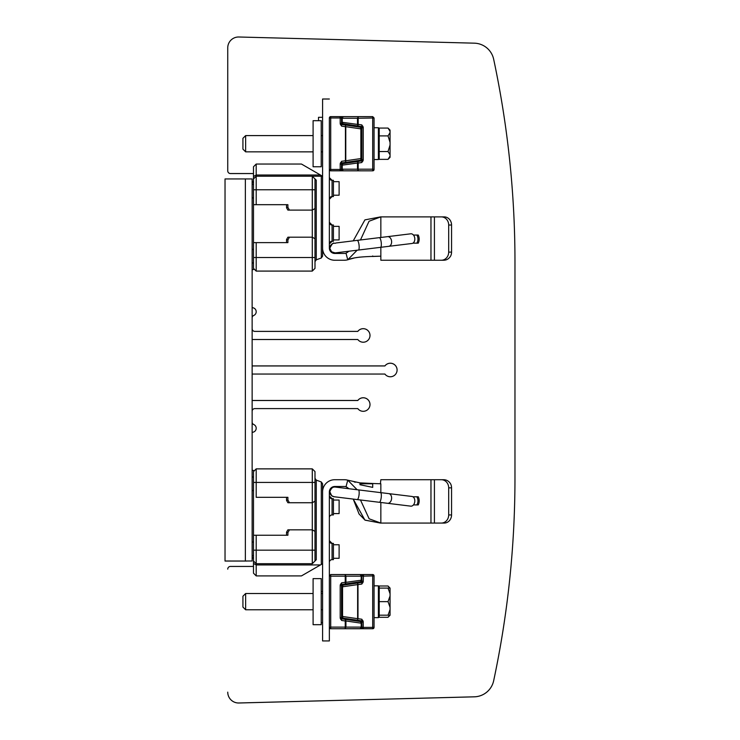 <?xml version="1.0" encoding="UTF-8"?>
<svg xmlns="http://www.w3.org/2000/svg" width="740" height="740" viewBox="0 0 740 740"><rect width="100%" height="100%" fill="white"/><g stroke="black" fill="none" stroke-linecap="round" stroke-linejoin="round"><path stroke-width="1.11" d="M514.966 478.373A971.898 971.898 180 0 1 493.663 680.726A20.322 20.322 180 0 1 474.322 696.812L238.872 702.982A10.841 10.841 180 0 1 227.744 692.14A10.841 10.841 0 0 0 238.872 702.982L474.322 696.83L238.872 703A10.841 10.841 180 0 1 227.744 692.168A10.841 10.841 0 0 0 238.872 703L474.322 696.812A20.322 20.322 0 0 0 493.663 680.726A971.898 971.898 0 0 0 514.966 478.373L514.966 261.608A971.898 971.898 180 0 0 493.663 59.246A20.322 20.322 180 0 0 474.322 43.17L238.872 37A10.841 10.841 180 0 0 227.744 47.832L227.744 170.838A2.71 2.71 0 0 0 230.454 173.567L252.136 173.567A4.061 4.061 180 0 1 253.487 173.798A4.061 4.061 0 0 0 252.136 173.567L230.454 173.567A2.71 2.71 180 0 1 227.744 170.857L227.744 170.857A2.71 2.71 0 0 0 230.454 173.549L252.136 173.549A4.061 4.061 180 0 1 253.487 173.78A4.061 4.061 0 0 0 252.136 173.539L230.454 173.539A2.71 2.71 180 0 1 227.744 170.838L227.744 47.86M252.136 307.692A4.061 4.061 180 0 1 256.197 311.743A4.061 4.061 0 0 0 252.136 307.692M252.136 328.69A2.71 2.71 0 0 0 254.838 331.4A2.71 2.71 180 0 1 252.136 328.69L252.136 328.69M357.809 331.4L254.838 331.4A2.71 2.71 180 0 1 252.136 328.671A2.71 2.71 0 0 0 254.838 331.381L357.809 331.4A6.771 6.771 180 0 1 370 335.451A6.771 6.771 0 0 0 357.809 331.4L254.838 331.381L357.809 331.381A6.771 6.771 180 0 1 370 335.442A6.771 6.771 0 0 0 357.809 331.381L357.809 331.381M252.136 365.949L384.902 365.949A6.771 6.771 180 0 1 397.093 370A6.771 6.771 0 0 0 384.902 365.949L384.902 365.949A6.771 6.771 180 0 1 397.093 369.991A6.771 6.771 0 0 0 384.902 365.921L252.136 365.921M357.809 400.497L252.136 400.497L357.809 400.497A6.771 6.771 180 0 1 370 404.549A6.771 6.771 0 0 0 357.809 400.497L252.136 400.47L357.809 400.47A6.771 6.771 180 0 1 370 404.539A6.771 6.771 0 0 0 357.809 400.47L357.809 400.47M252.136 422.059A2.71 2.71 0 0 0 253.755 424.538A4.061 4.061 180 0 1 256.197 428.257A4.061 4.061 0 0 0 253.755 424.538A2.71 2.71 180 0 1 252.136 422.059L252.136 422.059M252.136 470.27A4.061 4.061 180 0 1 254.227 470.844A4.061 4.061 0 0 0 252.136 470.261M252.136 556.184A2.71 2.71 0 0 0 253.487 558.534A2.71 2.71 180 0 1 252.136 556.184L252.136 556.184M514.966 478.391A971.898 971.898 180 0 1 493.663 680.754A20.322 20.322 180 0 1 474.322 696.83A20.322 20.322 0 0 0 493.663 680.754A971.898 971.898 0 0 0 514.966 478.391L514.966 261.627M252.136 183.816L252.136 183.816A2.71 2.71 180 0 1 253.487 181.467M252.136 307.674A4.061 4.061 180 0 1 256.197 311.734A4.061 4.061 0 0 0 252.136 307.664M252.136 317.941L252.136 317.941A2.71 2.71 180 0 1 253.755 315.462A4.061 4.061 0 0 0 256.197 311.734M252.136 411.311L252.136 411.311A2.71 2.71 180 0 1 254.838 408.6L357.809 408.6A6.771 6.771 0 0 0 370 404.539M252.136 422.041A2.71 2.71 0 0 0 253.755 424.519A4.061 4.061 180 0 1 256.197 428.247A4.061 4.061 0 0 0 253.755 424.519A2.71 2.71 180 0 1 252.136 422.041L252.136 422.041M252.136 470.242A4.061 4.061 180 0 1 254.236 470.834A4.061 4.061 0 0 0 252.136 470.242M252.136 556.166A2.71 2.71 0 0 0 253.487 558.506A2.71 2.71 180 0 1 252.136 556.166L252.136 556.166M227.744 569.143A2.71 2.71 180 0 1 230.454 566.433L252.136 566.433A4.061 4.061 0 0 0 253.487 566.202M252.136 432.308A4.061 4.061 0 0 0 256.197 428.247M252.136 374.052L384.902 374.052A6.771 6.771 0 0 0 397.093 369.991M252.136 339.503L357.809 339.503A6.771 6.771 0 0 0 370 335.442M252.136 269.73A4.061 4.061 0 0 0 254.246 269.138L253.487 268.417M252.136 560.994L225.034 561.059L246.716 561.059L225.034 560.994L225.034 178.941L252.136 178.941L252.136 560.994L245.356 560.994L245.356 178.941M225.034 561.059L245.356 561.059M256.197 242.618L253.487 242.618L253.487 204.684L286.546 204.684L286.546 207.755L287.897 210.105L312.289 210.105L312.289 237.198L289.46 237.198L287.897 239.908L287.897 242.618L256.197 242.618L256.197 271.09L312.289 271.09L312.289 237.198L315 238.761L315 178.941L316.267 180.218L316.267 259.832L315 261.636M253.487 242.618L253.487 268.398L256.197 271.09L253.487 268.361M289.46 210.105L312.289 210.105L315 208.541L312.289 210.105L312.289 176.231L256.197 176.231L253.487 178.941L256.197 176.231L256.197 164.049L253.487 166.759L253.487 204.684L287.897 204.684L287.897 207.394L289.46 210.105L287.897 210.105L286.546 207.755L287.897 207.394M312.289 176.231L315 178.941L312.289 176.231L256.197 176.231L256.197 204.684M287.897 204.684L286.546 204.684M253.487 176.508L256.197 175.019L320.466 175.019L301.467 164.049L322.585 176.24L312.289 176.24M322.585 176.24L322.585 256.17L321.308 257.992L322.585 256.17M321.308 176.24L321.308 258.001L316.267 259.823L321.308 257.992M315 268.361L312.289 271.071L315 268.38L315 238.761M289.46 237.198L287.897 237.198L286.546 239.547L286.546 242.618M286.546 239.547L287.897 239.908M322.585 248.076A12.191 12.191 0 0 0 334.776 260.249A12.191 12.191 180 0 1 322.659 249.408L322.659 249.399A12.191 12.191 0 0 0 334.776 260.239A12.191 12.191 180 0 1 322.585 248.039L322.585 99.012L329.356 99.012M341.547 125.661L341.547 124.487L341.547 125.661A2.71 2.71 7 0 1 340.197 123.312L340.197 117.975L329.356 117.984L329.356 248.039A5.421 5.421 0 0 0 334.776 253.459L344.257 253.459A6.771 6.771 0 0 0 346.015 253.228L347.763 259.777A13.551 13.551 180 0 1 344.257 260.23A13.551 13.551 0 0 0 347.763 259.777A13.551 13.551 180 0 1 344.257 260.239L334.776 260.249L344.257 260.239A13.551 13.551 0 0 0 347.763 259.786L348.235 259.647M372.71 255.975L372.71 256.466L380.841 256.17L380.841 260.239L443.852 260.239C446.664 260.147 448.903 258.796 450.577 256.17C448.903 258.796 446.664 260.156 443.852 260.239L430.967 260.239L434.417 260.239L430.967 260.239L430.967 216.885L380.841 216.885L380.841 237.475M357.124 250.213L347.763 259.768L349.086 259.407M349.724 259.213L354.238 258.001M355.496 257.751L359.973 257.085M380.166 256.243L380.758 256.188M448.69 252.109L451.557 252.109A8.131 7.363 -90 0 1 450.577 256.179A8.131 7.363 -90 0 0 451.557 252.109L451.557 225.016A8.131 7.363 -90 0 0 444.204 216.885L441.327 216.885A8.131 7.363 90 0 1 448.69 225.016L448.69 252.109A8.131 7.363 90 0 1 441.327 260.239L443.852 260.239M344.257 260.239L334.776 260.239L344.257 260.239M360.473 239.973L369.057 221.232L380.841 216.885M346.015 253.228L348.984 251.212M353.239 240.861L364.913 219.882L380.601 216.885M380.841 260.239L430.967 260.239M347.763 259.777C355.32 256.577 369.001 256.539 380.841 256.17L380.841 247.299M418.248 235.043L413.457 235.043L418.248 235.043A9.352 9.352 0 0 1 418.248 243.164L412.883 243.164M444.204 216.885A8.131 7.363 -90 0 0 444.194 216.885L430.967 216.885M416.87 235.043A8.131 8.131 180 0 1 416.87 243.164M329.356 222.305A2.71 2.71 0 0 0 332.066 225.016L332.066 241.277L329.356 243.987A2.71 2.71 180 0 1 332.066 241.277L333.416 241.277L333.416 225.016L332.066 225.016L329.356 222.305M329.356 177.6A2.71 2.71 0 0 0 332.066 180.31L332.066 196.562L329.356 199.273A2.71 2.71 180 0 1 332.066 196.562L333.416 196.562L333.416 180.31L332.066 180.31L329.356 177.6M322.585 117.308L318.514 117.308L318.514 120.685M335.396 252.877L358.391 250.055A4.875 1.258 83 0 0 359.048 245.06A4.875 1.258 83 0 0 357.198 240.371L335.849 242.998C333.796 244.413 333.879 240.112 329.901 248.039L329.938 248.649A4.875 4.875 180 0 0 336.025 252.756A4.875 4.875 180 0 1 329.938 248.64L329.938 248.64A4.875 4.875 0 0 0 335.673 252.849A4.875 4.875 0 0 1 329.938 248.649A4.875 4.875 180 0 1 329.901 248.039L329.901 248.048A4.875 4.875 0 0 0 329.938 248.649A4.875 4.875 180 0 1 334.175 243.201A4.875 4.875 180 0 0 329.901 248.039L329.901 248.048A4.875 4.875 0 0 0 329.938 248.649L331.65 251.804L335.164 252.914M388.74 246.328L411.94 243.488A4.875 3.45 -97 0 0 414.77 238.225A4.875 3.45 -97 0 0 410.756 233.803L387.547 236.652A4.875 3.45 83 0 1 391.571 241.064A4.875 3.45 83 0 1 388.74 246.328L380.536 247.336A4.875 1.258 -97 0 0 381.202 242.341A4.875 1.258 -97 0 0 379.352 237.651L357.198 240.371M333.416 195.212L339.114 195.212L339.114 181.661L333.416 181.661M333.416 239.917L339.114 239.917L339.114 226.366L333.416 226.366M321.225 166.75L321.225 120.685L313.094 120.685L313.094 166.768L321.225 166.768L313.094 166.75M330.715 116.624L339.919 116.624A1.628 1.628 180 0 1 341.547 118.252L340.197 117.975L339.919 116.624L330.715 116.624A1.351 1.351 0 0 0 329.356 117.984A1.351 1.351 175 0 1 330.715 116.624L330.715 169.46L329.356 169.46L330.715 170.82A1.351 1.351 170.1 0 1 329.356 169.46A1.351 1.351 0 0 0 329.374 169.691M341.547 161.782L341.547 162.957L341.547 161.782A2.71 2.71 8.8 0 0 340.197 164.132L340.197 169.46L341.547 169.192A1.628 1.628 180 0 1 339.919 170.82L330.715 170.82L330.715 169.46L340.197 169.46L339.919 170.82L345.626 170.82L339.651 170.82L360.297 170.829M360.343 170.829L330.715 170.829L360.611 170.792M351.676 162.365L350.085 162.597M348.66 161.931L350.085 162.134M345.441 160.811L345.636 162.365L360.482 160.201L361.869 158.591L360.889 158.73L360.824 160.108M363.377 170.829A1.628 1.628 0 0 0 363.497 170.829L372.71 170.829A1.351 1.351 -8.2 0 0 374.061 169.478L374.061 117.984L358.169 118.252L358.243 116.624L357.494 118.252L342.222 118.252L343.175 116.624L341.547 118.252A1.628 1.628 180 0 0 339.919 116.624L340.002 116.633M348.707 125.522L351.74 125.088M343.073 116.633L340.039 116.633M345.626 124.2L345.432 126.688L345.636 125.079L360.482 127.243L360.87 128.88L361.869 128.88M342.38 123.608L342.38 124.607M360.889 128.714L361.869 128.853L360.482 127.243L341.547 124.487L341.547 118.252L342.222 118.252L342.222 122.174L341.547 122.202L342.454 123.645L358.539 126.078L358.539 126.956M341.547 164.53L341.547 169.192L343.175 170.82L342.222 169.192L342.222 165.27L341.547 165.27L342.944 163.642L341.547 165.242L341.547 162.957L345.636 162.365L342.38 162.846L342.38 163.836M339.919 170.82L339.919 170.82A1.628 1.628 0 0 0 341.547 169.192L357.494 169.192L358.243 170.82L358.169 169.192L372.71 169.192L372.71 116.624L343.175 116.624L372.71 116.624L374.061 117.984M341.547 162.967L342.38 162.846M361.869 158.591L361.869 159.868M360.889 158.73L361.869 158.564L361.869 152.532M345.441 126.633L360.87 128.88L360.87 158.564L345.784 160.756L345.626 163.253M361.869 127.511L361.869 134.921M361.869 160.876L342.907 163.651L358.012 161.44L357.494 163.059L358.169 163.059L358.012 161.44L361.869 160.876L361.869 162.523L361.869 124.921L361.869 126.558L358.012 125.994L358.169 124.376L357.494 124.376L358.003 125.994L342.944 123.802L342.222 122.285L358.151 124.496M374.061 169.46L372.71 169.192L372.71 170.82L374.061 169.46M363.497 170.829L343.175 170.82L363.497 170.829M354.719 161.921L351.676 161.487M354.765 125.532L351.74 125.967M358.151 162.948L342.222 165.159M360.704 161.052L360.704 160.154M360.704 127.289L360.704 126.392L361.869 126.568M358.539 161.366L358.539 160.488M360.704 126.392L358.539 126.078M341.547 118.233L341.677 117.632M342.222 122.285L341.612 122.646M378.399 159.535L374.061 159.535L378.399 159.535L374.061 159.526L378.399 159.526L378.399 127.733L374.061 127.733L374.061 151.386M390.054 156.112L390.054 157.333L388.019 159.368L390.054 156.112L390.054 154.799L388.019 151.543L379.213 151.543L379.213 128.076L388.019 128.076L390.054 131.332L390.054 130.111L388.019 128.076M379.213 151.543L379.213 159.368L388.019 159.368M388.019 151.543L390.054 145.04L390.054 142.404L388.019 135.901L379.213 135.901M390.054 154.799L390.054 145.04M390.054 142.404L390.054 131.332M388.019 135.901L390.054 132.645M313.094 135.596L245.634 135.596L245.634 151.848L313.094 151.857L245.634 151.848L242.924 149.147L245.634 151.848M245.634 135.596L242.924 138.306L242.924 149.138M253.487 471.584L256.197 468.873L253.487 471.584L253.487 573.195L256.197 575.905L301.467 575.905M322.585 563.723L301.467 575.905L320.466 564.935L301.467 575.905L320.466 564.935L256.197 564.935L256.197 575.905M321.225 564.5L322.585 563.713L321.225 564.5M315 478.308L316.267 480.121L321.308 481.962L322.585 483.775L322.585 563.713L320.466 564.935M316.267 480.121L316.267 559.727L315 561.003L315 531.403L312.289 529.84L289.46 529.84L287.897 532.541L287.897 535.251L256.197 535.251L256.197 564.935L253.487 563.445M316.267 559.727L312.289 563.704L312.289 502.738L315 501.174L315 531.403M287.897 497.317L287.897 500.027L289.46 502.738L312.289 502.738L312.289 468.873L256.197 468.873L256.197 497.317L287.897 497.317L286.546 497.317L286.546 500.397L287.897 502.738L312.289 502.738L315 501.174L315 471.584L312.289 468.873L315 471.584M312.289 563.704L256.197 563.713L253.487 560.994L256.197 563.713L312.289 563.704L315 560.994M321.308 481.962L321.308 563.713M287.897 532.541L286.546 532.18L287.897 529.84L289.46 529.84M286.546 532.18L286.546 535.251M256.197 535.251L253.487 535.251M286.546 497.317L256.197 497.317M289.46 502.738L287.897 502.738L286.546 500.397L287.897 500.027M322.585 491.887L322.585 491.897A12.191 12.191 180 0 1 334.776 479.714L344.257 479.714A13.551 13.551 180 0 1 347.763 480.177L346.015 486.716A6.771 6.771 0 0 0 344.257 486.495L334.776 486.495A5.421 5.421 0 0 0 329.356 491.906A5.421 5.421 180 0 1 334.776 486.495A5.421 5.421 0 0 0 329.531 490.555A5.421 5.421 180 0 1 334.776 486.495L344.257 486.485A6.771 6.771 180 0 1 346.015 486.726A6.771 6.771 0 0 0 344.257 486.485A6.771 6.771 180 0 1 346.015 486.726L348.984 488.733M329.356 491.906L329.356 575.905L330.715 576.173L330.715 627.113L345.247 627.113L345.182 628.741L345.932 627.113L361.194 627.113L360.241 628.741L339.919 628.75A1.628 1.628 0 0 0 340.039 628.75A1.628 1.628 0 0 1 339.919 628.75L330.715 628.75L339.919 628.75M361.869 619.704L361.869 620.879L361.869 619.704A2.71 2.71 -8.8 0 1 363.229 622.053L363.229 627.381L372.71 627.381L372.71 575.905L361.869 576.173L360.241 574.545L361.194 576.173L345.932 576.173L345.182 574.545L330.715 574.545L329.356 575.905L329.356 627.381L330.715 628.741L330.715 627.113L329.356 627.381L329.356 640.933L322.585 640.933L329.356 640.933M322.585 491.897L322.585 640.933M359.973 482.878L372.71 483.498L372.71 487.373L359.973 484.728L359.973 482.878L347.763 480.177L357.124 489.732M360.473 499.972L369.14 518.805L380.841 523.069L441.327 523.069L380.841 523.078L365.088 520.174L359.076 514.004L353.239 499.084L334.138 496.753M372.71 483.498L380.841 483.784L380.841 492.646M380.406 483.729L380.841 479.714L434.417 479.714L434.417 523.069M380.841 502.479L380.841 523.069M372.71 484.608L372.71 485.708M372.71 483.784L359.973 483.784L372.71 483.784M348.966 488.733L346.32 486.809M443.852 479.714L441.327 479.714A8.131 7.363 90 0 1 448.69 487.845L448.69 514.938L451.557 514.948A8.131 7.363 -90 0 1 444.204 523.069L437.285 523.069L444.194 523.069A8.131 7.363 -90 0 0 451.557 514.938L451.557 487.845A8.131 7.363 -90 0 0 450.577 483.784C448.903 481.157 446.664 479.807 443.852 479.714L434.417 479.714M437.285 523.069L430.967 523.069L437.285 523.069M448.69 514.938A8.131 7.363 90 0 1 441.327 523.069L444.194 523.069A8.131 7.363 -90 0 1 444.194 523.069L444.204 523.069M418.248 496.79L412.892 496.79L418.248 496.79A9.352 9.352 0 0 1 418.248 504.911L413.447 504.911M416.87 496.79A8.131 8.131 180 0 1 416.87 504.911M334.776 486.495L344.257 486.485L334.776 486.495M353.23 499.084L364.913 520.072L380.434 523.069M349.086 480.556L349.724 480.741M354.238 481.953L355.496 482.212M329.356 517.649L329.356 517.649A2.71 2.71 180 0 1 332.066 514.938L333.416 514.938L333.416 498.686L332.066 498.686L332.066 514.938M329.356 495.976A2.71 2.71 0 0 0 332.066 498.686L329.356 495.976M329.356 562.363L329.356 562.363A2.71 2.71 180 0 1 332.066 559.653L333.416 559.653L333.416 543.391L332.066 543.391L332.066 559.653M329.356 540.681A2.71 2.71 0 0 0 332.066 543.391L329.356 540.681M322.585 622.654L321.225 622.654L322.585 622.645M322.585 591.482L321.225 591.482M333.416 558.293L339.114 558.293L339.114 544.751L333.416 544.751M333.416 513.588L339.114 513.588L339.114 500.037L333.416 500.037M333.851 496.707L331.64 495.652L329.901 491.915A4.875 4.875 180 0 1 329.938 491.314L329.901 491.906A4.875 4.875 180 0 0 334.868 496.78A4.875 4.875 180 0 1 329.938 491.314A4.875 4.875 180 0 1 335.239 487.049A4.875 4.875 180 0 0 329.938 491.314C331.446 487.947 333.157 486.522 335.063 487.04L358.391 489.889A4.875 1.258 97 0 1 359.048 494.884A4.875 1.258 97 0 1 357.198 499.574L334.212 496.753M387.547 503.302L410.756 506.151A4.875 3.45 -83 0 0 414.77 501.729A4.875 3.45 -83 0 0 411.949 496.466L388.74 493.617A4.875 3.45 97 0 1 391.571 498.88A4.875 3.45 97 0 1 387.547 503.302L379.352 502.293A4.875 1.258 -83 0 0 381.202 497.604A4.875 1.258 -83 0 0 380.536 492.609L358.391 489.889M329.901 491.915A4.875 4.875 0 0 0 334.489 496.78A4.875 4.875 0 0 1 329.901 491.915M313.094 624.671L313.094 578.615L321.225 578.615L321.225 624.69L313.094 624.69L321.225 624.671M357.975 584.554L357.79 583L361.869 582.408L361.869 584.045L361.869 576.173L361.194 576.173L361.194 580.095L361.869 580.095L360.482 581.723L345.414 583.916L345.932 582.297L345.247 582.297L345.414 583.916L341.547 584.48L341.547 582.843L341.547 620.444L341.547 618.807L345.414 619.362L345.247 620.99L345.932 620.99L345.414 619.362L360.482 621.563L361.194 623.191L361.869 623.191L360.482 621.563L341.547 618.807M345.182 574.545L345.247 576.173L330.715 576.173L330.715 574.545L360.241 574.545L345.182 574.545M360.482 581.723L361.869 580.095L360.482 581.723L342.722 584.313L342.722 585.22M348.66 583.453L351.676 583.888M348.707 619.843L351.74 619.408M341.547 584.489L342.722 584.313M345.266 582.417L361.203 580.216M341.547 617.854L341.547 610.454M341.547 592.842L341.547 586.802L342.555 586.802L342.944 585.164L341.547 586.774L341.547 585.497M342.722 618.076L342.722 618.973M344.886 583.999L344.886 584.887M344.886 618.409L344.886 619.288M343.12 628.75L363.497 628.741A1.628 1.628 180 0 1 361.869 627.113L360.241 628.741L361.869 627.113L361.869 620.879L342.944 618.122L342.555 616.485L341.547 616.485M361.203 623.08L361.805 622.71M345.266 620.869L361.194 623.191L361.194 627.113L361.869 627.113A1.628 1.628 0 0 0 363.497 628.741L363.497 628.741A1.628 1.628 180 0 1 361.869 627.113L363.229 627.381L363.497 628.741L372.71 628.741L372.71 627.381L374.061 627.381L374.061 575.914A1.351 1.351 0 0 0 372.71 574.545A1.351 1.351 -171.8 0 1 374.061 575.905L372.71 575.905L372.71 574.545L363.497 574.545L372.71 574.545M363.377 574.554L360.343 574.554M363.414 574.554L361.869 576.183A1.628 1.628 180 0 1 363.497 574.545L363.229 581.233L361.869 581.233M351.676 583.009L354.7 583.453L351.676 583.009L353.332 583.25L353.332 582.769M354.719 583.444L353.332 583.25M354.765 619.852L351.74 620.287M374.061 627.381A1.351 1.351 -173.5 0 1 374.052 627.538A1.351 1.351 0 0 0 374.061 627.381L372.71 628.75L343.073 628.75M357.79 621.174L357.633 618.677L357.79 620.287L361.869 620.888M361.037 621.757L361.037 620.768M361.037 582.528L361.037 581.529M341.547 586.774L342.537 586.635M342.537 616.651L341.584 616.846L342.944 618.122L357.79 620.287M357.975 618.732L342.555 616.485L342.555 586.802L357.633 584.609L357.79 582.121M341.547 616.513L342.601 618.029M342.944 585.164L357.79 583L342.583 585.257M378.399 617.632L374.061 617.632L378.399 617.641L378.399 585.849L374.061 585.849L374.061 609.307M388.019 617.299L390.054 615.264L388.019 615.19L390.054 615.19L390.054 607.281L388.019 601.639L390.054 596.005L390.054 593.73L388.019 588.096L379.213 588.096L379.213 617.299L388.019 617.299L389.638 615.19M388.019 588.096L390.054 588.096L388.019 586.006L379.213 586.006L379.213 588.096M390.054 593.73L390.054 588.096M388.019 601.639L379.213 601.639M390.054 607.281L390.054 596.005M388.019 615.19L379.213 615.19L388.019 615.19L390.054 609.557M313.094 593.517L245.634 593.517L245.634 609.779L313.094 609.769L245.634 609.779L242.924 607.068L245.634 609.779M245.634 593.517L242.924 596.227L242.924 607.068M389.629 588.096L388.019 586.015M252.136 249.399L253.487 249.399M253.487 197.913L252.136 197.913M315 189.782L253.487 189.782M315 268.38L312.289 271.09L256.197 271.071L254.236 269.147M253.487 257.52L315 257.52M451.557 225.016L448.69 225.016M434.417 216.885L434.417 260.239M350.085 124.847L350.085 125.328M341.547 126.124L345.432 126.688L345.432 160.746L341.547 161.32M340.197 123.312L341.547 123.312M345.636 162.365L360.482 160.201M345.784 126.688L345.784 160.756M340.197 164.132L341.547 164.132M361.869 159.71L363.229 159.71L363.229 127.733L361.869 127.733M357.494 124.376L357.494 118.252L358.169 118.252L358.169 124.376L361.869 124.921M363.229 127.733A2.71 2.71 -8.8 0 0 361.869 125.384M361.869 162.051A2.71 2.71 -7 0 0 363.229 159.71M357.494 163.059L357.494 169.192L358.169 169.192L358.169 163.059L361.869 162.523M353.332 161.727L353.332 161.246M353.332 126.198L353.332 125.735M253.487 550.162L315 550.162M315 482.415L253.487 482.415M256.197 468.873L312.289 468.873M252.136 542.032L253.487 542.032M253.487 490.546L252.136 490.546M430.967 523.069L430.967 479.714M451.557 487.845L448.69 487.845M341.547 585.654L340.197 585.654L340.197 617.632L341.547 617.632M345.932 620.98L345.932 627.113L345.247 627.113L345.247 620.99L341.547 620.444M340.197 617.632A2.71 2.71 7 0 0 341.547 619.981M341.547 583.305A2.71 2.71 8.8 0 0 340.197 585.654M345.932 582.297L345.932 576.173L345.247 576.173L345.247 582.297L341.547 582.843M350.085 583.657L350.085 584.128M350.085 619.167L350.085 619.648M329.356 627.4A1.351 1.351 5 0 0 330.715 628.75L360.574 628.704M353.332 620.527L353.332 620.055M342.814 628.713L372.71 628.741A1.351 1.351 -173.5 0 0 374.052 627.538M361.869 619.241L357.984 618.668L357.984 584.619L361.869 584.045M361.869 583.582A2.71 2.71 -7 0 0 363.229 581.233M363.229 622.053L361.869 622.053M357.633 618.677L357.633 584.609M253.487 262.987L252.136 262.978M253.487 262.94L252.136 262.94M253.487 184.371L252.136 184.371M256.197 164.049L301.467 164.049M312.289 271.09L256.197 271.09M335.239 252.904L348.966 251.23M358.391 250.055L380.536 247.336M387.547 236.652L379.352 237.651M339.919 116.624L341.547 118.261M342.463 163.79L341.926 164.215M341.926 123.238L342.454 123.645M379.213 155.788L378.399 155.788L379.213 155.779M322.585 151.857L321.225 151.857L322.585 151.848M379.213 131.665L378.399 131.665M322.585 135.596L321.225 135.596M253.487 555.592L252.136 555.592L253.487 555.583M253.487 477.004L252.136 477.004M379.352 502.293L357.198 499.574M388.74 493.617L380.536 492.609M360.963 581.575L361.49 581.159M361.499 622.137L360.963 621.711M379.213 613.701L378.399 613.701L379.213 613.71M379.213 589.586L378.399 589.586M322.585 609.769L321.225 609.769M322.585 593.517L321.225 593.517"/></g></svg>
